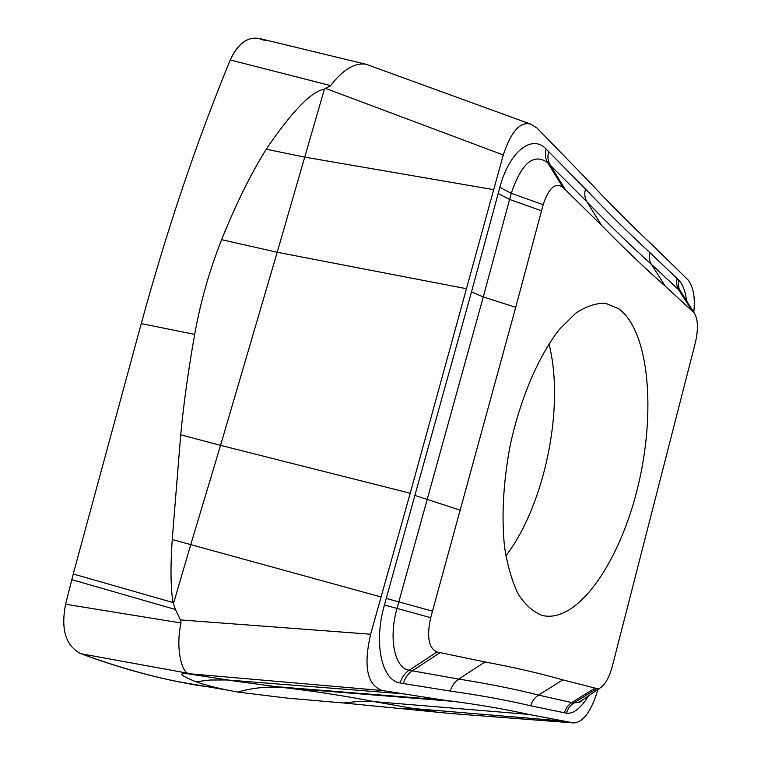<?xml version="1.0" encoding="UTF-8"?>
<svg xmlns="http://www.w3.org/2000/svg" width="761" height="761" viewBox="0 0 761 761"><rect width="100%" height="100%" fill="white"/><g stroke="black" fill="none" stroke-linecap="round" stroke-linejoin="round"><path stroke-width="1.14" d="M73.246 573.994L65.608 604.224L181.032 622.993L180.443 619.92L175.458 609.494L173.061 602.55L73.246 573.994L141.27 323.596L73.246 573.994L65.608 604.224C60.652 629.661 65.798 646.175 81.037 653.747C115.91 666.588 148.718 675.977 179.472 681.923L206.916 686.612M260.157 38.678L259.063 38.421C247.192 36.633 237.584 43.815 230.25 59.967C196.585 141.841 166.925 229.708 141.27 323.596L194.673 334.402C188.3 370.341 183.639 403.815 180.709 434.826L172.233 539.52C170.369 567.354 170.645 588.367 173.061 602.55M265.037 40.733C251.101 34.178 239.506 40.59 230.25 59.967L330.626 85.612L324.395 89.18C311.354 91.358 291.967 111.363 266.236 149.194C250.455 174.611 235.577 204.776 221.613 239.677C209.408 270.526 200.428 302.098 194.673 334.402M368.143 64.999L365.223 64.095C354.141 62.859 342.602 70.031 330.626 85.612M450.236 713.466L343.525 702.993L358.897 701.357L374.374 701.652L413.87 708.577L399.782 708.225M65.608 604.224C60.652 629.661 65.798 646.175 81.037 653.747L187.567 673.19L186.007 673.504C178.093 673.162 181.403 675.911 195.958 681.761C204.424 684.729 215.002 687.525 227.682 690.16L237.774 692.063L287.648 698.16L343.525 702.993M181.032 622.993C175.572 647.202 181.346 670.289 187.567 673.19M266.236 149.194L304.467 157.08L493.689 189.66L410.217 493.252L370.626 634.227C363.244 666.617 367.211 685.395 382.536 690.56L442.274 699.911L276.471 686.707L289.228 688.239C320.533 692.139 348.919 696.61 374.374 701.652L528.438 714.37C506.208 709.404 481.209 705.067 453.432 701.347L442.274 699.911M528.438 714.37L573.918 722.95C583.402 722.237 591.43 711.05 597.994 689.39M493.689 189.66L503.287 154.978C511.154 131.311 520.353 121.056 530.883 124.214L537 128.057L587.92 180.357C611.073 205.004 632.353 226.359 651.749 244.414L688.201 280.058C693.461 287.163 695.316 297.903 693.766 312.276M677.176 278.545C676.158 282.721 676.681 286.497 678.755 289.893L651.387 264.314C649.238 260.776 648.676 256.809 649.723 252.414L678.822 280.172C682.741 284.224 685.347 291.178 686.641 301.023M498.132 193.503L509.585 199.43L483.283 296.933L471.506 291.863L499.844 187.349C509.413 151.287 532.053 133.869 546.151 149.061L585.494 189.042C608.8 213.451 630.213 234.569 649.723 252.414M515.72 307.33L543.164 204.709C548.71 187.938 555.292 182.145 562.921 187.33L601.523 225.342C624.714 248.904 645.984 269.213 665.333 286.25L694.089 312.79C698.027 318.849 698.474 328.723 695.44 342.412L612.244 666.55C609.066 677.946 604.919 685.147 599.811 688.163L596.928 688.562L562.845 679.877C540.015 673.333 514.046 667.359 484.947 661.956L436.966 651.987C428.624 648.125 426.541 636.691 430.697 617.675L515.72 307.33L483.283 296.933L397.004 608.42L384.419 604.985L471.506 291.863M430.697 617.675L397.004 608.42C388.386 638.479 394.664 668.177 409.18 670.213L412.3 670.831C407.915 673.808 404.928 678.041 403.349 683.549L400.2 682.959C381.699 680.753 373.413 643.197 384.429 604.985M588.548 695.792C580.938 708.177 573.585 713.98 566.498 713.209L530.759 705.818C507.14 700.225 480.343 695.326 450.369 691.093L403.349 683.54M618.731 308.709L605.594 303.297C596.082 302.964 586.056 306.322 575.516 313.37L559.725 329.018C538.759 355.377 520.144 398.669 509.994 446.365C503.202 483.035 501.394 516.7 504.581 547.359C507.587 566.089 512.182 581.765 518.374 594.379C525.318 604.985 533.242 611.996 542.127 615.402L543.573 615.744C578.864 622.412 620.282 560.61 637.975 486.346C656.011 412.167 649.39 331.368 618.731 308.709M81.037 653.747C130.968 671.944 176.79 683.416 218.502 688.153M230.25 59.976C196.585 141.841 166.925 229.708 141.27 323.596M71.772 579.625L175.458 609.494M370.626 634.227L180.443 619.92M186.74 673.523L382.536 690.56M326.031 88.571L503.287 154.978M466.807 288.78L277.194 252.262L324.395 89.18M410.217 493.252L220.557 445.347L190.764 544.619L172.233 539.52M221.613 239.677L277.194 252.262L220.557 445.347L180.709 434.826M380.957 596.928L190.764 544.619L173.365 603.911M573.689 722.912L448.315 713.304M435.568 711.915L413.87 708.577L562.341 721M237.774 692.063C252.319 687.896 267.14 686.355 282.217 687.43L447.896 700.634M195.958 681.761L210.036 680.02L226.559 679.953L276.471 686.707M400.6 693.623L228.928 680.115L186.007 673.504M566.498 713.209C567.725 708.767 570.16 705.361 573.823 702.993L579.14 702.165L583.287 699.349M440.001 652.681L412.3 670.831L458.731 679.078C488.495 683.778 515.102 689.105 538.531 695.078L571.796 702.593C568.134 704.971 565.689 708.386 564.462 712.838M594.969 688.115L571.796 702.593L573.823 702.993L596.928 688.562M562.845 679.877L538.531 695.078C534.688 697.571 532.091 701.147 530.759 705.818M484.947 661.956L458.731 679.078C454.583 681.894 451.796 685.899 450.369 691.093M436.966 651.987L409.18 670.213C404.785 673.2 401.789 677.452 400.2 682.969M432.467 611.159L386.246 598.403M460.472 510.25L415.23 495.544M546.151 149.051C544.828 154.141 545.342 158.669 547.692 162.654C533.699 152.771 521.551 162.997 511.268 193.313L499.834 187.349M543.164 204.709L511.268 193.313L509.585 199.43L541.499 210.797M665.333 286.25L651.387 264.314C631.83 246.773 610.36 225.96 586.969 201.874L550.193 165.07C547.844 161.104 547.33 156.585 548.633 151.525M565.385 189.679L550.193 165.07L547.692 162.654L562.921 187.33M601.523 225.342L586.969 201.874C584.724 198.098 584.229 193.817 585.494 189.042M683.473 296.029L679.002 288.543L678.308 284.443L678.822 280.172M693.756 312.438L680.401 291.482L678.755 289.893L692.139 310.897M548.966 343.896C565.014 406.403 545.038 504.638 505.856 555.91M259.092 38.421L365.223 64.086M227.682 690.16L179.472 681.923M366.631 64.447L530.883 124.214M448.914 713.361L573.918 722.95M276.443 686.698L289.228 688.239M289.142 688.229L453.432 701.347M599.811 688.163L579.226 702.222C579.54 702.584 580.928 701.604 583.392 699.283M683.53 296.105L694.089 312.79"/></g></svg>
